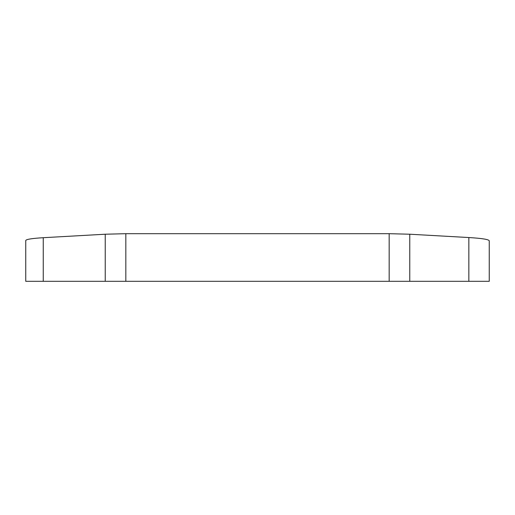 <?xml version="1.0" encoding="UTF-8"?>
<svg xmlns="http://www.w3.org/2000/svg" width="515" height="515" viewBox="0 0 515 515"><rect width="100%" height="100%" fill="white"/><g stroke="black" fill="none" stroke-linecap="round" stroke-linejoin="round"><path stroke-width="0.77" d="M105.227 234.222L105.227 281.312L25.75 281.312L25.75 240.511C26.168 239.314 32.001 238.381 43.247 237.705L105.227 234.222L125.827 233.688L389.173 233.688L409.773 234.222L468.843 237.544C481.956 238.329 488.761 239.424 489.25 240.814L489.25 281.312L409.773 281.312L409.773 234.222M105.227 281.312L409.773 281.312M468.843 237.544L468.843 281.312M43.247 281.312L43.247 237.705M125.827 281.312L125.827 233.688M389.173 233.688L389.173 281.312"/></g></svg>
